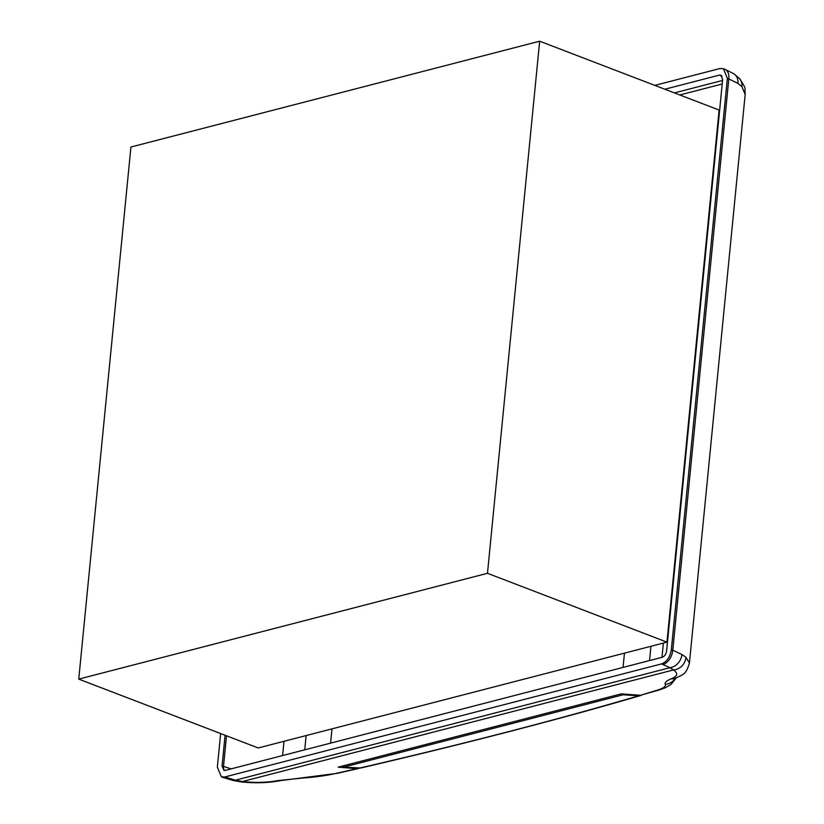 <?xml version="1.0" encoding="UTF-8"?>
<svg xmlns="http://www.w3.org/2000/svg" width="824" height="824" viewBox="0 0 824 824"><rect width="100%" height="100%" fill="white"/><g stroke="black" fill="none" stroke-linecap="round" stroke-linejoin="round"><path stroke-width="1.24" d="M641.566 695.199L640.691 695.528C558.816 719.434 465.56 743.578 360.912 767.968L343.423 767.185L343.557 765.754M640.691 695.528L638.755 695.796C557.683 719.64 464.54 743.753 359.346 768.143M623.14 694.127L623.078 694.786L638.755 695.796M623.078 694.786L343.423 767.185M539.658 41.2L719.125 110.055L666.946 642.143L258.221 747.965L78.754 679.11L487.478 573.298L539.658 41.2L130.923 147.022L78.754 679.11M666.946 642.143L487.478 573.298M338.118 767.165L621.214 693.87L640.464 695.281L656.553 690.399C663.361 688.37 666.266 686.341 665.277 684.301C664.515 682.55 666.492 680.727 671.189 678.811C677.606 676.308 678.379 673.342 673.517 669.933L669.922 667.697L235.345 780.204L242.411 781.543C255.183 782.913 267.079 782.594 278.079 780.586L303.593 777.938C315.705 777.094 326.428 775.6 335.79 773.448L357.07 768.658L338.118 767.165M656.553 690.399A12.741 10.115 -106.8 0 0 658.901 690.059L640.464 695.281M357.07 768.658L359.717 768.133M741.899 86.654L745.174 94.492L744.947 89.229C745.607 88.467 743.784 84.893 739.489 78.507L739.489 78.507A12.741 10.897 137.9 0 1 741.899 86.654L737.902 83.409L728.807 78.898L672.796 650.188L681.911 654.514L685.939 657.294A12.741 11.371 127.3 0 1 673.517 669.933L242.411 781.543A12.741 3.234 97 0 1 241.432 781.955L241.432 781.955C255.564 783.336 268.449 782.913 280.098 780.689L337.243 773.334L358.605 768.493M674.228 678.657L675.423 678.306A12.741 10.578 -110.7 0 1 671.189 678.811M665.277 684.301A12.741 12.514 -18.1 0 0 675.289 678.358M278.079 780.586A12.741 7.344 79.7 0 0 280.098 780.689M675.423 678.306C683.014 674.228 685.764 675.309 689.431 663.011L685.939 657.294M654.822 85.387L719.939 68.526L723.39 68.68L727.365 78.321L728.807 78.898A12.741 7.962 111.8 0 0 724.863 69.267L733.885 73.81A12.741 10.135 122.6 0 1 737.902 83.409M623.057 667.419L624.458 653.154M650.939 646.294L649.539 660.56M727.365 78.321L671.344 649.642C670.128 657.078 666.863 661.827 661.569 663.886L224.767 776.981L235.345 780.204A12.741 5.047 103.3 0 1 233.501 780.555L241.432 781.955M681.911 654.514A12.741 10.207 121.3 0 1 669.922 667.697L661.569 663.886M331.979 728.869L330.579 743.135M224.767 776.981L221.45 776.878L217.34 767.175L220.636 733.545M225.086 735.255L222.078 765.949L223.922 770.316L225.416 770.358L662.218 657.274C664.597 656.347 666.06 654.215 666.616 650.867L722.638 79.547L720.846 75.211L719.29 75.139L664.855 89.229M719.496 111.498L718.889 112.414M717.91 122.436L718.466 122.096M222.078 765.949L231.153 768.874M335.79 773.448A12.741 8.003 77.3 0 0 337.243 773.334M661.991 657.336L663.382 643.07M671.344 649.642L672.796 650.188A12.741 8.024 110.7 0 1 663.011 664.432M226.24 777.516A12.741 7.869 110.2 0 1 222.944 777.423L233.501 780.555M679.8 94.966L722.195 83.996M304.746 749.83L306.137 735.564M721.505 75.612A5.737 3.584 -68.2 0 0 720.691 75.705L719.29 75.139M226.507 735.801L223.5 766.475A5.737 3.543 -69.8 0 0 224.695 770.45M722.545 80.443L674.423 92.906M720.691 75.705L722.04 76.261M284.012 741.291L282.611 755.557M658.901 690.059L664.855 687.958L670.818 684.672L676.195 677.998M689.431 663.011L745.174 94.492M733.885 73.81L739.489 78.507M724.863 69.267L723.39 68.68M222.944 777.423L221.45 776.878"/></g></svg>
